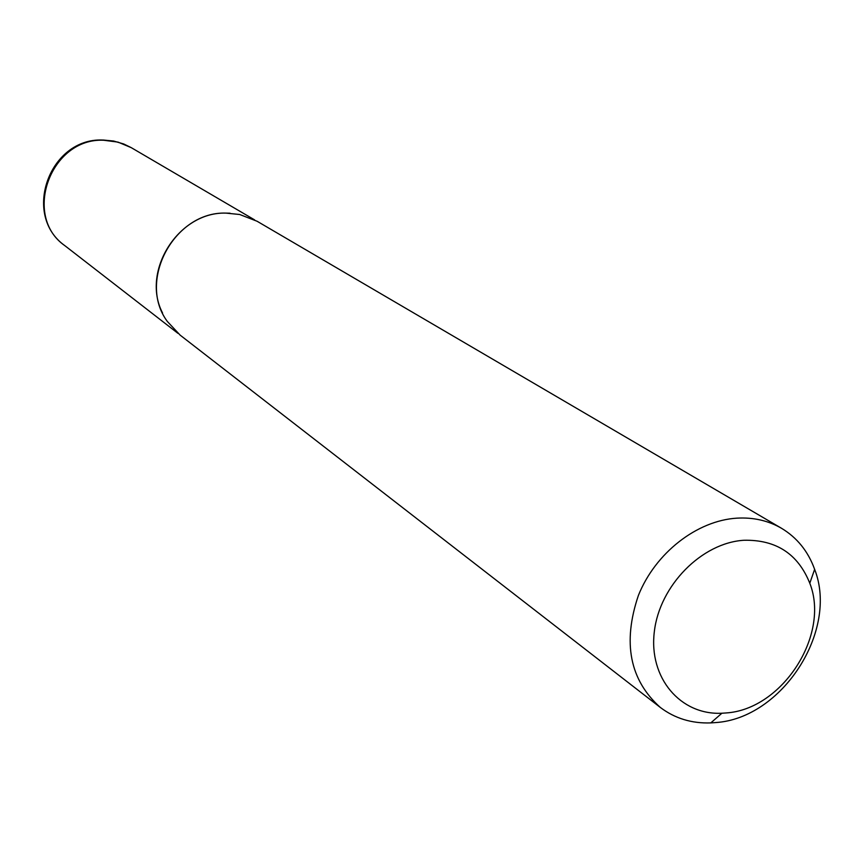 <?xml version="1.0" encoding="UTF-8"?>
<svg xmlns="http://www.w3.org/2000/svg" width="863" height="863" viewBox="0 0 863 863"><rect width="100%" height="100%" fill="white"/><g stroke="black" fill="none" stroke-linecap="round" stroke-linejoin="round"><path stroke-width="1.29" d="M162.557 313.01C140.809 271.37 178.533 211.672 225.75 213.107L230.054 213.204M660.314 707.433L180.13 335.124L167.368 321.489C136.937 280.982 174.402 211.327 225.879 213.107L239.709 214.499L257.12 221.273L781.479 528.264C797.078 537.638 808.135 551.338 814.64 569.353C838.771 630.724 782.072 718.415 715.664 722.568L710.799 722.903C691.662 723.582 674.834 718.415 660.314 707.433C629.731 680.033 622.417 642.708 638.383 595.47C655.362 552.946 696.905 520.572 736.894 518.156C753.345 517.217 768.21 520.594 781.479 528.264M725.999 712.957C782.158 709.569 830.325 635.082 809.796 583.248C798.059 553.96 776.161 539.634 744.1 540.26C701.824 542.687 659.548 585.556 654.327 631.705C648.523 677.887 680.486 715.33 721.889 713.237L725.999 712.957M103.139 140.022L113.636 141.036L123.711 143.97L131.241 147.649L118.048 142.125L103.722 140.248C50.669 137.584 22.071 216.128 64.919 245.718L177.929 333.323M254.639 219.903L131.241 147.649M809.796 583.248L814.64 569.353M721.889 713.237L710.799 722.903M102.514 140.022C49.353 137.929 21.618 215.178 64.919 245.718"/></g></svg>
